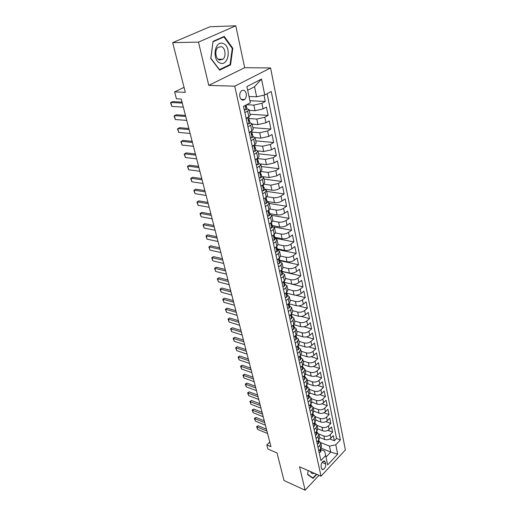 <?xml version="1.0" encoding="UTF-8"?>
<svg xmlns="http://www.w3.org/2000/svg" width="516" height="516" viewBox="0 0 516 516"><rect width="100%" height="100%" fill="white"/><g stroke="black" fill="none" stroke-linecap="round" stroke-linejoin="round"><path stroke-width="0.77" d="M239.875 96.86C240.888 99.975 242.475 100.865 244.629 99.524C246.087 98.059 246.609 96.066 246.196 93.544C245.197 90.384 243.597 89.5 241.404 90.881C239.966 92.358 239.456 94.351 239.875 96.86M235.78 25.8L209.915 26.768L172.666 42.634L198.486 42.125L208.774 85.372L234.735 86.198L270.59 67.964L244.674 67.693L235.78 25.8L198.486 42.125M234.735 86.198L321.042 476.184L345.385 449.92L270.59 67.964M321.042 476.184L299.551 466.799L305.117 490.2L318.991 475.288M305.117 490.2L284.026 480.525L277.015 452.951L267.888 449.01L266.811 444.902L270.945 446.669L181.239 99.04L176.42 98.801L174.621 91.893L185.309 92.332L172.666 42.634M319.63 437.484L324.59 439.451C326.957 440.161 329.06 439.716 330.898 438.123L333.31 435.607L334.355 440.741L329.814 438.955M318.888 434.053L323.861 436.007C326.235 436.71 328.344 436.265 330.188 434.672L332.607 432.163L327.912 430.35M332.607 432.163L331.543 426.958L329.111 429.46C327.26 431.047 325.145 431.492 322.758 430.802L317.772 428.861L316.889 431.234L314.921 433.227M315.876 420.108L320.9 422.023C323.3 422.701 325.435 422.249 327.299 420.669L329.756 418.173L330.833 423.462L325.97 421.624M313.928 411.22L319.017 413.11C321.429 413.78 323.577 413.322 325.461 411.749L327.944 409.265L329.034 414.625L323.983 412.761M311.928 402.196L317.108 404.073C319.533 404.725 321.694 404.267 323.596 402.699L326.106 400.229L327.215 405.666L321.965 403.776M309.877 393.024L315.166 394.895C317.604 395.533 319.785 395.069 321.707 393.508L324.235 391.051L325.364 396.572L319.894 394.65M307.768 383.717L313.193 385.587C315.65 386.207 317.843 385.736 319.785 384.181L322.339 381.737L323.48 387.342L317.785 385.387M305.607 374.255L311.193 376.132C313.663 376.738 315.876 376.261 317.83 374.713L320.417 372.281L321.578 377.97L315.624 375.99M303.389 364.651L309.161 366.528C311.645 367.121 313.876 366.644 315.85 365.102L318.462 362.683L319.636 368.463L313.412 366.437M301.105 354.885L307.104 356.782C309.6 357.356 311.845 356.872 313.844 355.343L316.476 352.938L317.675 358.807L311.135 356.743M298.751 344.965L305.008 346.887C307.517 347.442 309.787 346.952 311.799 345.43L314.463 343.043L315.676 348.997L308.8 346.9M296.326 334.89L302.879 336.832C305.408 337.367 307.691 336.877 309.729 335.361L312.419 332.994L313.651 339.038L306.388 336.896M291.611 326.531L293.817 324.654L300.718 326.622C303.266 327.138 305.562 326.641 307.62 325.138L310.342 322.784L311.593 328.924L303.898 326.731M291.488 314.302L298.525 316.244C301.086 316.74 303.402 316.244 305.478 314.747L308.233 312.412L309.497 318.656L301.305 316.398M289.121 303.801L296.3 305.704C298.867 306.182 301.209 305.678 303.305 304.195L306.085 301.873L307.375 308.22L298.583 305.891M286.748 292.262L286.773 294.681L287.07 293.746L286.657 293.127L294.03 294.997C296.623 295.449 298.977 294.939 301.099 293.469L303.905 291.172L305.214 297.616L295.662 295.184M284.529 282.362L291.727 284.11C294.333 284.542 296.706 284.026 298.848 282.568L301.692 280.291L303.021 286.838L292.159 284.2M282.226 271.384L289.392 273.048C292.011 273.454 294.404 272.938 296.565 271.487L299.441 269.236L300.796 275.892L282.271 271.59M279.807 260.212L287.012 261.799C289.644 262.186 292.056 261.664 294.249 260.225L297.151 257.994L298.532 264.76L279.904 260.651M277.35 248.854L284.593 250.363C287.244 250.731 289.676 250.195 291.888 248.776L294.823 246.564L296.229 253.446L277.492 249.525M274.847 237.308L282.129 238.74C284.8 239.076 287.251 238.54 289.489 237.128L292.462 234.948L293.888 241.94L275.047 238.224M272.306 225.569L279.633 226.917C282.317 227.227 284.787 226.685 287.051 225.286L290.057 223.131L291.501 230.246L274.009 227.008M269.72 213.624L277.086 214.888C279.788 215.172 282.284 214.624 284.568 213.243L287.612 211.115L289.083 218.352L271.79 215.365M267.095 201.479L274.499 202.653C277.221 202.911 279.73 202.356 282.046 200.995L285.122 198.892L286.619 206.252L269.236 203.465M264.418 189.127L271.868 190.204C274.602 190.436 277.137 189.875 279.478 188.527L282.587 186.457L284.116 193.945L266.63 191.371M262.696 176.685L269.184 177.543L276.866 175.84L280.014 173.802L281.568 181.426L263.986 179.065M260.509 163.953L266.462 164.649L274.202 162.933L277.395 160.928L278.969 168.68L261.29 166.552M257.903 150.93L263.682 151.53L271.5 149.788L274.725 147.821L276.331 155.716L258.548 153.82M255.065 137.656L260.857 138.172L268.739 136.411L272.009 134.483L273.648 142.513L255.755 140.862M252.156 124.137L257.981 124.569L265.934 122.789L269.242 120.899L270.913 129.077L252.917 127.671M249.189 110.372L255.052 110.721L263.076 108.921L266.43 107.064L268.127 115.391L250.028 114.255M244.868 112.611L247.59 111.127L249.022 109.592L247.022 108.792M247.97 126.788L250.653 125.272L252.06 123.685L250.06 122.821M251.008 140.7L253.659 139.152L255.033 137.514L253.04 136.598M253.995 154.361L256.607 152.781L257.961 151.098L255.968 150.124M256.923 167.771L259.503 166.165L260.832 164.436L258.845 163.411M259.8 180.942L262.347 179.31L263.657 177.536L261.67 176.459M262.625 193.874L265.147 192.216L266.424 190.404L264.45 189.275M265.398 206.581L267.888 204.897L269.146 203.046L267.178 201.872M268.127 219.061L270.584 217.359L271.822 215.469L269.855 214.243M270.81 231.329L273.235 229.607L274.447 227.679L272.487 226.408M273.441 243.384L275.841 241.636L277.034 239.682L275.08 238.366M276.034 255.233L278.401 253.466L279.575 251.473L277.621 250.118M278.575 266.882L280.923 265.095L282.071 263.076L280.124 261.676M281.078 278.337L283.4 276.531L284.529 274.48L282.587 273.048M283.542 289.599L285.832 287.78L286.941 285.696L285.006 284.226M285.961 300.68L288.225 298.841L289.321 296.726L287.393 295.223M288.341 311.574L290.579 309.716L291.656 307.581L289.734 306.04M290.682 322.294L292.901 320.423L293.952 318.262L292.037 316.689M292.985 332.839L295.178 330.956L296.216 328.769L294.307 327.163M295.255 343.217L297.422 341.321L298.442 339.109L296.539 337.477M297.487 353.428L299.628 351.519L300.635 349.287L298.738 347.623M299.68 363.483L301.802 361.561L302.795 359.304L300.899 357.614M301.847 373.378L303.943 371.443L304.917 369.166L303.027 367.45M303.976 383.117L306.053 381.176L307.007 378.879L305.124 377.138M306.072 392.715L308.123 390.76L309.071 388.445L307.194 386.678M308.136 402.158L310.168 400.197L311.096 397.862L309.226 396.069M310.168 411.465L312.18 409.491L313.096 407.137L311.232 405.324M312.167 420.624L314.16 418.644L315.063 416.277L313.206 414.438M314.141 429.654L316.115 427.661L316.998 425.281L315.147 423.423M316.082 438.548L318.037 436.549L318.907 434.156L317.063 432.273M325.725 463.948L325.319 462.078L324.048 460.853C322.016 461.743 321.036 463.645 321.113 466.567L321.526 468.438L322.771 469.65C324.809 468.773 325.79 466.877 325.725 463.948L322.074 462.413M321.158 448.165L330.73 452.061L329.492 446.114L335.8 444.792L340.379 439.942L271.255 91.493L264.772 94.976L261.541 79.051L246.893 86.611L250.337 102.742L243.513 106.412L320.894 460.562L325.661 455.525L324.687 451.171L320.817 449.591M335.8 444.792L337.696 454.125L327.66 464.897L325.661 455.525M246.654 104.729L253.866 105.109L255.052 110.721M249.131 118.538L256.82 119.061L257.981 124.569M252.072 132.128L259.716 132.76L260.857 138.172M254.962 145.473L262.56 146.215L263.682 151.53M257.8 158.586L265.359 159.431L266.462 164.649M260.496 174.885L260.915 174.943C260.283 174.885 260.174 174.363 260.567 173.382L260.599 171.486L268.101 172.409L269.184 177.543M263.895 184.199L270.803 185.167L271.868 190.204M266.998 196.712L273.454 197.699L274.499 202.653M269.952 209.006L276.06 210.018L277.086 214.888M272.777 221.087L278.621 222.132L279.633 226.917M275.486 232.948L281.136 234.032L282.129 238.74M278.079 244.61L283.613 245.739L284.593 250.363M280.562 256.065L286.045 257.252L287.012 261.799M282.987 267.333L288.444 268.572L289.392 273.048M285.374 278.414L290.798 279.704L291.727 284.11M287.722 289.315L293.114 290.663L294.03 294.997M290.031 300.041L295.397 301.441L296.3 305.704M292.308 310.6L297.642 312.051L298.525 316.244M294.546 320.997L299.848 322.494L300.718 326.622M296.745 331.227L302.021 332.768L302.879 336.832M298.919 341.295L304.163 342.882L305.008 346.887M301.054 351.215L306.265 352.841L307.104 356.782M303.156 360.981L308.342 362.651L309.161 366.528M305.227 370.598L310.387 372.307L311.193 376.132M307.265 380.073L312.399 381.821L313.193 385.587M309.271 389.399L314.379 391.186L315.166 394.895M311.251 398.597L316.334 400.416L317.108 404.073M313.206 407.653L318.256 409.51L319.017 413.11M315.128 416.58L320.152 418.476L320.9 422.023M317.024 425.377L322.016 427.306L322.758 430.802M317.998 447.314L319.933 445.302L320.791 442.896L318.952 440.993M334.355 440.741L336.542 438.445L267.133 93.712M253.866 105.109L261.922 103.297L265.288 101.459L264.005 95.15M268.127 115.391L264.798 117.274L256.82 119.061M270.913 129.077L267.623 130.993L259.716 132.76M273.648 142.513L270.403 144.467L262.56 146.215M276.331 155.716L273.125 157.703L265.359 159.431M278.969 168.68L275.808 170.706L268.101 172.409M281.568 181.426L278.44 183.477L270.803 185.167M284.116 193.945L281.026 196.028C278.698 197.389 276.176 197.944 273.454 197.699M286.619 206.252L283.568 208.367C281.265 209.741 278.763 210.289 276.06 210.018M289.083 218.352L286.064 220.493C283.794 221.886 281.31 222.428 278.621 222.132M291.501 230.246L288.521 232.419C286.27 233.819 283.813 234.361 281.136 234.032M293.888 241.94L290.934 244.139C288.708 245.558 286.27 246.093 283.613 245.739M296.229 253.446L293.307 255.665C291.108 257.097 288.689 257.626 286.045 257.252M298.532 264.76L295.642 267.004C293.469 268.449 291.069 268.971 288.444 268.572M300.796 275.892L297.945 278.156C295.791 279.614 293.411 280.13 290.798 279.704M303.021 286.838L300.202 289.128C298.074 290.598 295.707 291.108 293.114 290.663M305.214 297.616L302.428 299.925C300.318 301.402 297.977 301.912 295.397 301.441M307.375 308.22L304.614 310.548C302.524 312.038 300.202 312.541 297.642 312.051M309.497 318.656L306.768 321.004C304.704 322.5 302.395 322.997 299.848 322.494M311.593 328.924L308.89 331.291C306.846 332.801 304.556 333.297 302.021 332.768M313.651 339.038L310.974 341.424C308.949 342.94 306.678 343.43 304.163 342.882M315.676 348.997L313.031 351.396C311.025 352.925 308.768 353.408 306.265 352.841M317.675 358.807L315.05 361.219C313.07 362.754 310.832 363.232 308.342 362.651M319.636 368.463L317.043 370.888C315.076 372.436 312.857 372.907 310.387 372.307M321.578 377.97L319.004 380.415C317.063 381.963 314.857 382.433 312.399 381.821M323.48 387.342L320.939 389.793C319.011 391.354 316.824 391.818 314.379 391.186M325.364 396.572L322.842 399.036C320.933 400.603 318.765 401.067 316.334 400.416M327.215 405.666L324.719 408.143C322.829 409.717 320.675 410.175 318.256 409.51M329.034 414.625L326.57 417.115C324.693 418.695 322.552 419.147 320.152 418.476M330.833 423.462L328.389 425.958C326.531 427.545 324.409 427.99 322.016 427.306M318.759 450.778L320.688 448.772L321.539 446.353L320.791 442.896M316.856 442.07L318.798 440.064L319.668 437.665L318.907 434.156M312.96 424.255L314.947 422.269L315.844 419.895L315.063 416.277M310.974 415.148L312.98 413.168L313.883 410.813L313.096 407.137M308.949 405.898L310.98 403.931L311.896 401.59L311.096 397.862M306.897 396.507L308.949 394.547L309.884 392.231L309.071 388.445M304.814 386.974L306.885 385.026L307.839 382.724L307.007 378.879M302.699 377.293L304.788 375.351L305.756 373.068L304.917 369.166M300.551 367.457L302.666 365.534L303.647 363.27L302.795 359.304M298.371 357.465L300.505 355.556L301.505 353.312L300.635 349.287M296.152 347.32L298.312 345.417L299.325 343.198L298.442 339.109M293.901 337.006L296.081 335.123L297.113 332.923L296.216 328.769M289.283 315.882L291.514 314.025L292.578 311.87L291.656 307.581M286.915 305.059L289.173 303.215L290.256 301.092L289.321 296.726M284.516 294.055L286.793 292.224L287.896 290.127L286.941 285.696M282.071 282.865L284.374 281.052L285.496 278.988L284.529 274.48M279.582 271.487L281.917 269.694L283.058 267.656L282.071 263.076M277.053 259.916L279.414 258.142L280.581 256.136L279.575 251.473M274.486 248.151L276.873 246.396L278.053 244.423L277.034 239.682M271.868 236.173L274.286 234.445L275.492 232.503L274.447 227.679M269.204 223.996L271.655 222.28L272.88 220.377L271.822 215.469M266.501 211.599L268.971 209.909L270.223 208.045L269.146 203.046M263.74 198.983L266.25 197.318L267.52 195.487L266.424 190.404M260.935 186.141L263.476 184.502L264.766 182.709L263.657 177.536M258.077 173.066L260.651 171.454L261.967 169.706L260.832 164.436M255.168 159.754L257.774 158.167L259.116 156.464L257.961 151.098M252.208 146.196L254.846 144.635L256.213 142.977L255.033 137.514M249.189 132.386L251.86 130.858L253.253 129.245L252.06 123.685M246.119 118.312L248.822 116.816L250.241 115.255L249.022 109.592M320.707 442.586L329.492 446.114M184.044 87.359L174.621 91.893M269.758 442.051L266.811 444.902M325.996 457.092L330.73 452.061L337.696 454.125M249.002 96.479L256.633 96.808L254.53 86.72L247.68 90.294M336.542 438.445L340.379 439.942M265.288 101.459L249.905 100.723M292.901 320.423L293.817 324.654L294.862 322.481L293.952 318.262M264.772 94.976L256.633 96.808M261.541 79.051L254.53 86.72M316.431 474.172L312.889 477.958L307.601 474.21L308.187 470.573L307.542 474.533L313.006 478.397L316.798 474.333M208.774 85.372L244.674 67.693M213.05 41.364L210.747 58.489L219.635 70.144L230.529 64.906L232.819 48.278L224.228 36.397L213.05 41.364M232.168 48.285L232.819 48.278M229.33 64.893L230.529 64.906M319.152 452.603L320.494 452.113L321.023 450.545L320.642 448.817M320.152 449.32L320.352 450.094L320.668 448.92M267.559 433.53L257.613 429.402L256.594 426.635L256.955 426.932L258.2 425.771L266.43 429.151M257.613 429.402L256.955 426.932L266.914 431.041M256.594 426.635L258.2 425.771M310.555 471.605C311.251 473.501 312.483 474.036 314.25 473.217M311.548 477.365L312.889 477.958M220.377 63.146C228.801 66.332 231.6 46.021 223.054 43.46C214.501 39.938 211.683 60.894 220.377 63.146M219.552 60.043L222.931 59.224C226.401 56.405 225.357 47.711 221.377 46.595L217.868 47.453C214.417 50.374 215.604 59.056 219.552 60.043M213.121 41.744L223.944 36.933L232.271 48.433L230.052 64.545L219.494 69.621L210.889 58.327L212.998 41.751M222.976 36.959L223.944 36.933M317.269 443.966L318.617 443.489L319.159 441.935L318.753 440.116M318.295 440.58L318.482 441.444L318.798 440.283M265.405 425.197L255.414 421.133L254.394 418.353L254.749 418.631L256.007 417.47L264.269 420.798M255.414 421.133L254.749 418.631L264.753 422.675M254.394 418.353L256.007 417.47M315.353 435.201L316.721 434.743L317.263 433.195L316.83 431.292M316.418 431.711L316.585 432.672L316.901 431.518M263.225 416.747L253.188 412.748L252.163 409.949L252.518 410.214L253.782 409.059L262.083 412.329M253.188 412.748L252.518 410.214L262.567 414.193M252.163 409.949L253.782 409.059M313.412 426.306L314.792 425.868L315.347 424.326L314.876 422.333M314.521 422.694L314.657 423.765L314.973 422.623M261.012 408.182L250.931 404.247L249.899 401.435L250.254 401.674L251.531 400.526L259.87 403.744M250.931 404.247L250.254 401.674L260.348 405.582M249.899 401.435L251.531 400.526M311.438 417.276L312.831 416.857L313.393 415.322L312.896 413.252M312.599 413.535L312.702 414.729L313.019 413.6M258.774 399.487L248.648 395.63L247.603 392.799L247.951 393.018L249.247 391.876L257.619 395.03M248.648 395.63L247.951 393.018L258.09 396.856M247.603 392.799L249.247 391.876M309.432 408.117L310.845 407.711L311.419 406.189L310.871 404.028M310.671 404.228L310.722 405.557L311.038 404.434M256.497 390.677L246.326 386.89L245.281 384.033L245.622 384.239L246.925 383.104L255.343 386.2M246.326 386.89L245.622 384.239L255.807 388.006M245.281 384.033L246.925 383.104M307.401 398.81L308.826 398.423L309.406 396.914L308.82 394.669M308.703 394.785L308.71 396.243L309.026 395.14M254.188 381.73L243.971 378.022L242.92 375.151L243.262 375.338L244.578 374.203L253.027 377.235M243.971 378.022L243.262 375.338L253.491 379.021M242.92 375.151L244.578 374.203M305.337 389.367L306.781 389L307.368 387.497L306.73 385.175M306.691 385.213L306.665 386.787L306.981 385.697M251.847 372.662L241.585 369.03L240.52 366.141L242.191 365.18L250.686 368.147M241.585 369.03L240.862 366.302L251.137 369.914M240.52 366.141L242.191 365.18M303.24 379.776L304.698 379.421L305.298 377.938L304.621 375.551M304.634 375.5L304.588 377.183L304.904 376.106M249.473 363.457L239.16 359.904L238.095 357.001L239.772 356.021L248.306 358.923M239.16 359.904L238.431 357.143L248.751 360.671M238.095 357.001L239.772 356.021M301.112 370.037L302.589 369.701L303.195 368.231L302.499 365.812M302.544 365.644L302.479 367.431L302.795 366.373M247.061 354.118L236.702 350.648L235.631 347.726L237.321 346.733L245.887 349.564M236.702 350.648L235.96 347.842L246.332 351.286M235.631 347.726L237.321 346.733M298.951 360.142L300.441 359.833L301.06 358.375L300.344 355.911M300.409 355.64L300.344 357.53L300.654 356.485M244.616 344.636L234.212 341.257L233.129 338.315L234.832 337.309L243.436 340.063M234.212 341.257L233.458 338.412L243.875 341.766M233.129 338.315L234.832 337.309M296.758 350.093L298.267 349.803L298.893 348.358L298.158 345.862M298.235 345.481L298.171 347.468L298.48 346.436M242.133 335.019L231.684 331.724L230.594 328.763L232.303 327.744L240.946 330.421M231.684 331.724L230.916 328.84L241.385 332.104M230.594 328.763L232.303 327.744M294.526 339.883L296.049 339.612L296.694 338.186L295.932 335.652M296.023 335.168L295.965 337.245L296.268 336.232M239.611 325.254L229.117 322.055L228.02 319.069L229.736 318.037L238.424 320.636M229.117 322.055L228.336 319.127L238.85 322.294M228.02 319.069L229.736 318.037M292.262 329.505L293.804 329.266L294.455 327.847L293.675 325.274M293.765 324.699L293.72 326.86L294.023 325.867M237.057 315.341L226.511 312.238L225.402 309.232L227.137 308.181L235.857 310.703M226.511 312.238L225.718 309.265L236.283 312.335M225.402 309.232L227.137 308.181M289.953 318.965L291.514 318.746L292.179 317.346L291.372 314.734M291.469 314.057L291.443 316.308L291.746 315.334M234.458 305.272L223.86 302.273L222.751 299.248L224.492 298.177L233.258 300.622M223.86 302.273L223.06 299.254L233.671 302.228M222.751 299.248L224.492 298.177M287.618 308.252L289.192 308.058L289.869 306.672L289.037 304.021M289.128 303.247L289.128 305.582L289.424 304.627M231.819 295.055L221.177 292.153L220.055 289.108L221.809 288.025L230.613 290.379M221.177 292.153L220.364 289.089L231.02 291.959M220.055 289.108L221.809 288.025M285.238 297.364L286.832 297.19L287.522 295.829L287.07 293.746M229.143 284.677L218.449 281.878L217.32 278.821L219.087 277.711L227.93 279.982M218.449 281.878L217.623 278.769L228.33 281.53M217.32 278.821L219.087 277.711M282.82 286.29L284.432 286.148L285.135 284.8L284.245 282.059M284.329 281.091L284.38 283.6L284.677 282.684M226.421 274.138L215.682 271.448L214.546 268.365L216.32 267.243L225.208 269.416M215.682 271.448L214.843 268.288L225.595 270.939M214.546 268.365L216.32 267.243M280.356 275.034L281.994 274.918L282.704 273.59L281.781 270.803M281.871 269.733L281.949 272.332L282.239 271.442M223.66 263.431L212.869 260.857L211.728 257.755L213.514 256.613L222.435 258.69M212.869 260.857L212.018 257.645L222.822 260.18M211.728 257.755L213.514 256.613M277.86 263.592L279.517 263.502L280.24 262.192L279.279 259.361M279.369 258.181L279.472 260.877L279.762 260.006M220.854 252.55L210.012 250.099L208.864 246.97L210.657 245.81L219.623 247.796M210.012 250.099L209.148 246.835L220.003 249.254M208.864 246.97L210.657 245.81M275.312 251.95L276.989 251.892L277.731 250.602L276.731 247.719M276.821 246.429L276.957 249.228L277.247 248.377M217.997 241.501L207.11 239.166L205.949 236.018L207.761 234.838L216.765 236.721M207.11 239.166L206.232 235.851L217.133 238.147M205.949 236.018L207.761 234.838M272.725 240.108L274.428 240.075L275.176 238.811L274.138 235.883M274.235 234.477L274.402 237.373L274.686 236.554M215.101 230.271L204.162 228.059L202.994 224.892L204.813 223.692L213.863 225.473M204.162 228.059L203.272 224.692L214.224 226.866M270.094 228.066L271.816 228.066L272.577 226.821L271.5 223.841M271.603 222.319L271.797 225.318L272.08 224.518M212.153 218.855L201.169 216.778L199.989 213.585L201.827 212.366L210.915 214.037M201.169 216.778L200.26 213.36L211.263 215.398M267.417 215.811L269.159 215.843L269.939 214.624L269.429 212.282L268.81 211.592M268.926 209.941L269.146 213.05L269.429 212.282M209.161 207.258L198.125 205.31L196.938 202.098L198.783 200.859L207.916 202.414M198.125 205.31L197.202 201.833L208.258 203.736M264.695 203.336L266.456 203.401L267.249 202.208L266.733 199.827L266.075 199.131M264.069 198.763L263.792 199.221M266.198 197.351L266.456 200.569L266.733 199.827M206.123 195.461L195.029 193.661L193.835 190.423L195.693 189.159L204.865 190.604M195.029 193.661L194.093 190.127L205.194 191.888M261.922 190.643L263.708 190.746L264.514 189.572L263.986 187.147L263.295 186.45M261.367 185.863L261.006 186.45M263.424 184.535L263.386 186.321C262.979 187.295 263.089 187.811 263.715 187.869L263.986 187.147M263.715 187.869L263.289 187.798L263.715 187.869M203.027 183.477L191.888 181.813L190.681 178.555L192.552 177.272L201.769 178.594M191.888 181.813L190.933 178.22L202.085 179.839M259.096 177.723L260.909 177.859L261.728 176.717L261.193 174.247L260.457 173.55M258.619 172.725L258.161 173.46M260.915 174.943L261.193 174.247M199.879 171.28L188.688 169.77L187.476 166.494L189.359 165.185L198.615 166.384M188.688 169.77L187.721 166.12L198.924 167.584M256.22 164.572L258.058 164.739L258.897 163.63L258.348 161.115L257.574 160.411M255.82 159.36L255.272 160.224M257.716 158.199L257.703 160.212C257.31 161.198 257.432 161.727 258.065 161.785L258.348 161.115M196.68 158.883L185.444 157.528L184.218 154.226L186.115 152.897L195.409 153.962M185.444 157.528L184.457 153.813L195.712 155.123M255.156 151.388L253.298 151.188L255.156 151.388L256.007 150.298L255.181 147.389M252.969 145.744L252.33 146.75M254.788 144.667L254.781 146.802C254.394 147.795 254.523 148.324 255.162 148.395L255.452 147.737M193.423 146.273L182.135 145.08L180.903 141.752L182.812 140.397L192.152 141.332M182.135 145.08L181.135 141.3L192.436 142.448M250.318 137.533L252.201 137.785L253.072 136.727L252.234 133.786M252.201 137.785L250.331 137.598M250.066 131.883L249.331 133.025M251.808 130.883L252.15 132.47L251.808 133.141C251.427 134.141 251.563 134.676 252.201 134.753L252.505 134.121M190.114 133.444L178.775 132.419L177.536 129.065L179.452 127.684L188.837 128.484M178.775 132.419L177.756 128.574L189.108 129.555M247.28 123.64L249.189 123.93L250.079 122.905L249.234 119.931M249.189 123.93L247.306 123.75M247.106 117.764L246.274 119.048M248.764 116.848L249.138 118.57L248.776 119.228C248.409 120.234 248.544 120.776 249.189 120.86L249.505 120.254M186.747 120.396L175.356 119.538L174.105 116.158L176.04 114.758L185.463 115.41M175.356 119.538L174.318 115.629L185.728 116.435M244.184 109.482L246.126 109.818L247.029 108.824L246.177 105.819M246.126 109.818L244.223 109.65M242.894 100.194L241.172 99.362M245.545 105.322L246.119 106.709L246.442 106.122M183.322 107.115L171.88 106.431L170.615 103.032L170.822 102.458L172.563 101.607L182.025 102.11M171.88 106.431L170.822 102.458L182.277 103.084M323.861 436.007L324.59 439.451M330.188 434.672L330.898 438.123M261.922 103.297L263.076 108.921M264.798 117.274L265.934 122.789M267.623 130.993L268.739 136.411M270.403 144.467L271.5 149.788M273.125 157.703L274.202 162.933M275.808 170.706L276.866 175.84M278.44 183.477L279.478 188.527M281.026 196.028L282.046 200.995M283.568 208.367L284.568 213.243M286.064 220.493L287.051 225.286M288.521 232.419L289.489 237.128M290.934 244.139L291.888 248.776M293.307 255.665L294.249 260.225M295.642 267.004L296.565 271.487M297.945 278.156L298.848 282.568M300.202 289.128L301.099 293.469M302.428 299.925L303.305 304.195M304.614 310.548L305.478 314.747M306.768 321.004L307.62 325.138M308.89 331.291L309.729 335.361M310.974 341.424L311.799 345.43M313.031 351.396L313.844 355.343M315.05 361.219L315.85 365.102M317.043 370.888L317.83 374.713M319.004 380.415L319.785 384.181M320.939 389.793L321.707 393.508M322.842 399.036L323.596 402.699M324.719 408.143L325.461 411.749M326.57 417.115L327.299 420.669M328.389 425.958L329.111 429.46M319.933 445.302L320.688 448.772M318.037 436.549L318.798 440.064M316.115 427.661L316.889 431.234M314.16 418.644L314.947 422.269M312.18 409.491L312.98 413.168M310.168 400.197L310.98 403.931M308.123 390.76L308.949 394.547M306.053 381.176L306.885 385.026M303.943 371.443L304.788 375.351M301.802 361.561L302.666 365.534M299.628 351.519L300.505 355.556M297.422 341.321L298.312 345.417M295.178 330.956L296.081 335.123M290.579 309.716L291.514 314.025M288.225 298.841L289.173 303.215M285.832 287.78L286.793 292.224M283.4 276.531L284.374 281.052M280.923 265.095L281.917 269.694M278.401 253.466L279.414 258.142M275.841 241.636L276.873 246.396M273.235 229.607L274.286 234.445M270.584 217.359L271.655 222.28M267.888 204.897L268.971 209.909M265.147 192.216L266.25 197.318M262.347 179.31L263.476 184.502M259.503 166.165L260.651 171.454M256.607 152.781L257.774 158.167M253.659 139.152L254.846 144.635M250.653 125.272L251.86 130.858M247.59 111.127L248.822 116.816M323.197 461.188L325.319 462.078M319.901 449.584L320.455 452.126M320.107 449.733L320.533 449.907M318.011 440.877L318.578 443.502M318.23 441.09L318.662 441.264M316.089 432.04L316.682 434.756M316.321 432.324L316.76 432.498M314.141 423.075L314.754 425.881M314.386 423.423L314.831 423.597M312.161 413.967L312.793 416.87M312.425 414.393L312.87 414.561M310.155 404.725L310.806 407.717M310.432 405.228L310.884 405.395M308.116 395.346L308.787 398.436M308.413 395.92L308.865 396.088M306.046 385.813L306.736 389.006M306.356 386.478L306.814 386.632M303.943 376.138L304.659 379.434M304.272 376.88L304.737 377.035M301.808 366.315L302.544 369.714M302.157 367.14L302.621 367.295M299.641 356.33L300.402 359.839M300.009 357.246L300.473 357.395M297.435 346.191L298.222 349.809M297.829 347.197L298.293 347.339M295.197 335.884L296.01 339.625M295.61 336.987L296.081 337.129M292.92 325.415L293.759 329.273M293.359 326.615L293.83 326.751M290.611 314.773L291.476 318.753M291.076 316.069L291.546 316.205M288.257 303.963L289.147 308.065M288.747 305.362L289.218 305.485M285.87 292.965L286.786 297.197M286.386 294.475L286.857 294.591M283.439 281.788L284.387 286.154M283.987 283.407L284.458 283.523M280.968 270.423L281.949 274.925M281.549 272.151L282.02 272.261M278.459 258.864L279.466 263.502M279.072 260.709L279.537 260.812M275.905 247.106L276.944 251.892M276.55 249.073L277.008 249.17M273.306 235.148L274.377 240.082M273.99 237.237L274.441 237.328M270.661 222.976L271.764 228.066M271.377 225.202L271.829 225.279M267.972 210.593L269.107 215.843M268.726 212.947L269.171 213.024M265.23 197.996L266.404 203.401M266.03 200.485L266.469 200.556M262.444 185.167L263.657 190.739M259.606 172.105L260.857 177.852M256.716 158.812L258.006 164.739M257.658 161.74L258.065 161.785M253.775 145.267L255.104 151.381M254.769 148.356L255.162 148.395M250.776 131.477L252.143 137.778M251.821 134.721L252.201 134.753M247.725 117.422L249.138 123.924M248.828 120.834L249.189 120.86M245.139 105.541L246.067 109.805M245.771 106.689L246.119 106.709M241.14 99.362L244.629 99.524M316.998 425.281L317.766 428.848M321.907 469.283L322.771 469.65M218.139 59.217L222.931 59.224M284.058 283.523L284.38 283.6M281.613 272.255L281.949 272.332M279.13 260.799L279.472 260.877M276.602 249.151L276.957 249.228M274.028 237.302L274.402 237.373M271.416 225.247L271.797 225.318M268.752 212.985L269.146 213.05M266.05 200.505L266.456 200.569"/></g></svg>
